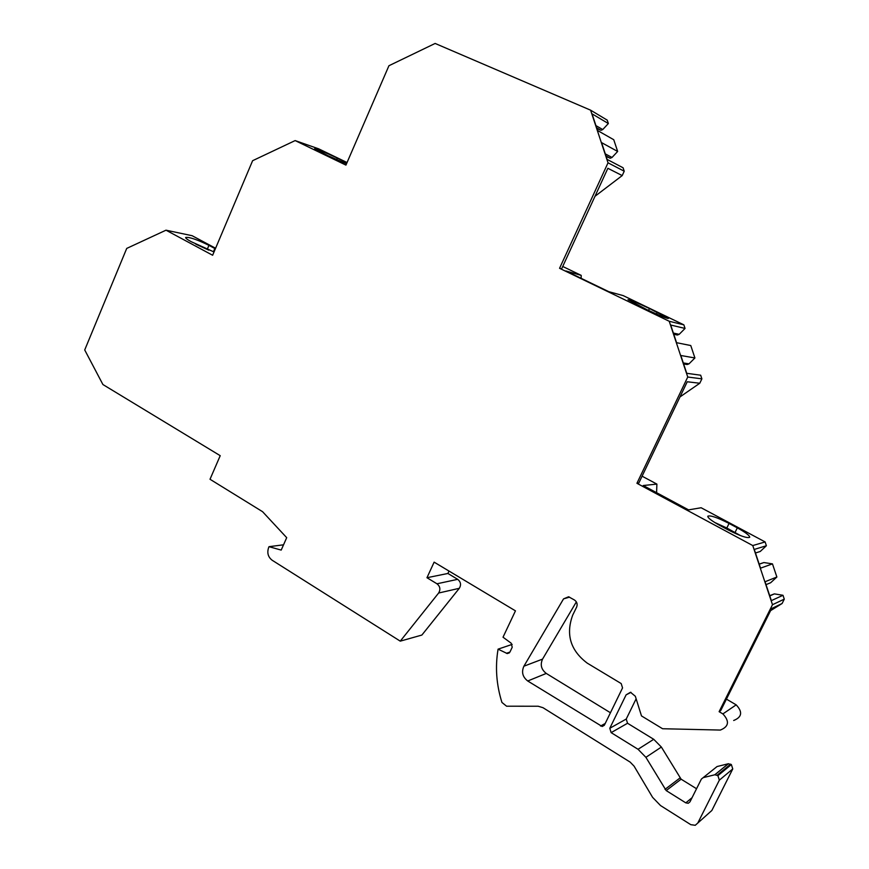 <?xml version="1.0" encoding="UTF-8"?>
<svg xmlns="http://www.w3.org/2000/svg" width="869" height="869" viewBox="0 0 869 869"><rect width="100%" height="100%" fill="white"/><g stroke="black" fill="none" stroke-linecap="round" stroke-linejoin="round"><path stroke-width="1.3" d="M438.628 593.027L400.261 641.148L421.878 635.054L459.31 588.302L438.628 593.027C440.713 589.475 440.159 586.39 436.966 583.783L426.961 577.722L434.131 562.145L515.458 610.853L503.021 637.205L511.178 643.201L512.221 647.231L509.929 652.076L507.279 653.575L498.078 649.154C495.08 666.925 496.362 684.696 501.934 702.456L506.584 706.204L538.193 706.236L542.995 707.703L630.177 762.124L634.088 766.154L652.586 797.34L660.527 805.552L690.801 824.681L695.243 825.289L697.785 823.052L719.347 780.156L717.903 775.637L714.894 774.757L703.184 777.636L701.381 779.08L689.975 801.859L688.259 803.271L685.804 802.858L666.197 790.584L645.895 757.323L638.042 749.284L611.135 732.632L609.788 728.287L626.104 694.852L630.492 692.278L635.337 696.265L641.485 715.915L662.569 728.733L720.325 730.069C728.863 726.647 729.721 721.27 722.889 713.916L719.119 711.678L772.487 604.715L752.771 545.558L636.934 483.294L687.748 377.027L669.228 321.269L559.56 268.293L608.028 162.818L590.594 110.167L607.214 120.128L608.354 123.528L592.028 113.839L597.546 130.513L613.742 139.713L617.653 151.456L601.554 142.614L607.116 159.407L623.073 167.771L624.224 171.215L608.028 162.818M449.023 571.063L447.904 573.464L457.691 579.341C460.798 581.861 461.341 584.859 459.31 588.302M714.763 774.79L728.309 763.753L731.361 764.568L732.763 768.935L711.841 810.495L709.419 812.656M728.309 763.753L717.055 766.545L703.184 777.636M696.547 788.737L681.122 779.189L666.197 790.584M638.042 749.284L653.727 739.302L661.374 747.058L681.122 779.189M653.727 739.302L627.548 723.258L611.135 732.632M636.13 698.817L626.234 719.043L627.548 723.258M726.43 699.121L736.184 704.857C742.81 711.95 741.985 717.164 733.686 720.488M770.597 610.635L782.111 603.499L784.283 599.132L782.991 595.287L774.377 593.885L769.695 595.667M766.024 584.641L770.651 582.741L776.875 577.016L772.465 563.872L763.916 562.558L759.169 564.1M755.465 552.988L760.223 551.489L766.393 545.743L765.122 541.941L752.771 545.558M656.595 492.69L656.888 484.098L643.234 485.521L688.574 509.875L701.131 507.746L765.122 541.941M642.082 476.179L656.888 484.098M679.992 396.916L699.773 383.251L701.891 378.851L700.675 375.212L686.727 373.301L680.818 355.497L694.918 357.963L690.768 345.547L676.56 342.69L670.694 325.028L685.054 328.439L683.86 324.843L669.228 321.269M683.631 363.97L687.129 364.524L688.998 363.85L694.918 357.963M673.757 334.25L677.32 335.032L679.178 334.337L685.054 328.439M581.144 278.319L581.209 275.375L565.849 270.943L608.811 291.68L623.192 295.612L683.86 324.843M562.732 266.468L581.209 275.375M594.993 196.285L622.204 175.581L624.224 171.215M606.127 156.42L610.234 158.234L612.015 157.474L617.653 151.456M596.894 128.547L600.99 130.328L602.749 129.557L608.354 123.528M590.594 110.167L435.13 43.45L388.932 65.729L345.938 165.11L295.145 140.582L318.673 148.838L347.057 162.525M295.145 140.582L252.618 160.7L212.633 255.258L166.001 230.187L192.136 235.716L215.599 248.252M576.353 601.891L542.549 659.115C540.029 664.774 541.268 669.543 546.275 673.432L610.44 712.754M622.552 687.9L604.487 724.974L602.163 726.495L527.722 680.992C522.584 676.973 521.313 672.041 523.898 666.208L563.546 598.871L568.608 596.775L574.474 600.012C576.973 601.815 577.7 604.161 576.658 607.051L572.714 615.1C565.621 634.424 570.444 650.425 587.205 663.112L621.194 683.566L622.552 687.9M400.261 641.148L272.127 560.223C268.032 556.996 266.881 552.76 268.651 547.503L269.01 546.688L281.198 550.088L286.705 537.672L262.579 511.7L210.016 479.264L220.215 455.682L102.911 384.532L84.717 349.957L126.722 248.415L166.001 230.187M512.167 644.385L498.078 649.154M447.904 573.464L426.961 577.722M283.533 544.809L269.01 546.688M215.371 248.795L208.94 245.351C197.024 239.529 189.257 236.9 185.662 237.454C185.51 238.193 187.378 239.616 191.256 241.723L214.024 251.977M346.959 162.753L337.302 158.06C325.125 152.379 317.576 149.272 314.632 148.74L327.95 155.681L346.503 163.785M602.749 129.557L595.928 125.625M600.99 130.328L596.666 127.852M612.015 157.474L605.291 153.889M610.234 158.234L605.975 155.975M559.56 268.293L561.613 268.89L607.865 168.293L622.204 175.581M646.764 309.592C659.028 315.371 666.23 318.326 668.348 318.467L649.458 308.528C637.335 302.814 630.177 299.881 627.983 299.718L646.764 309.592M701.891 378.851L687.748 377.027M679.178 334.337L673.356 333.055M688.998 363.85L683.284 362.938M636.934 483.294L638.769 483.121L687.238 381.763L699.773 383.251M728.298 529.981C740.171 536.01 747.307 538.443 749.708 537.27C749.665 535.51 745.526 532.371 737.314 527.852L729.058 523.442C717.316 517.479 710.223 515.078 707.79 516.229C707.746 517.902 711.787 520.987 719.88 525.463L728.298 529.981M740.584 535.641L726.821 528.015L714.6 522.41M772.465 563.872L760.527 568.163L754.281 549.425L766.393 545.743M776.875 577.016L765.057 581.752L771.357 600.631L782.991 595.287M784.283 599.132L772.487 604.715M763.916 562.558L759.202 564.187M774.377 593.885L769.782 595.928M719.119 711.678L720.694 710.625L771.639 608.539L782.111 603.499M208.766 250.142L195.818 244.178M509.918 652.076L506.399 653.303M457.691 579.341L436.966 583.783M657.279 312.297L656.453 314.057M649.458 308.528L648.556 310.45M737.314 527.852L735.055 532.436M729.058 523.442L726.821 528.015M722.889 713.916L736.184 704.857M631.003 692.343L626.104 694.852M626.234 719.043L609.788 728.287M645.895 757.323L661.374 747.058M679.96 778.005L665.002 789.356M692.05 797.709L685.804 802.858M717.186 775.202L730.655 764.144M731.361 764.568L717.903 775.637M732.763 768.935L719.347 780.156M711.841 810.495L697.785 823.052M343.7 161.145L343.136 162.449M337.302 158.06L336.607 159.668M214.828 248.501L213.437 251.793M208.94 245.351L207.256 249.338M605.226 723.464L600.522 726.039M546.275 673.432L527.722 680.992M542.549 659.115L523.898 666.208M569.543 597.133L563.546 598.871M509.397 652.836L507.279 653.575M689.986 801.837L688.259 803.271M714.894 774.757L728.439 763.721M604.281 725.322L602.163 726.495"/></g></svg>
